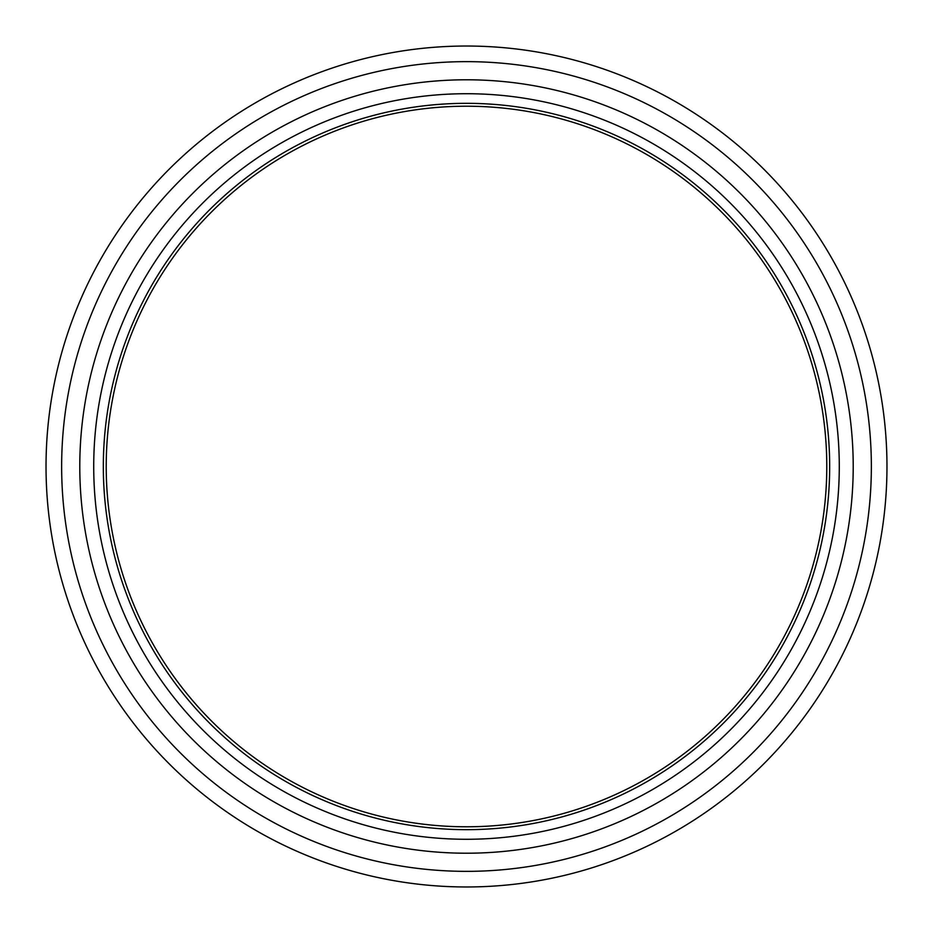 <?xml version="1.0" encoding="UTF-8"?>
<svg xmlns="http://www.w3.org/2000/svg" width="933" height="933" viewBox="0 0 933 933"><rect width="100%" height="100%" fill="white"/><g stroke="black" fill="none" stroke-linecap="round" stroke-linejoin="round"><path stroke-width="1.4" d="M443.688 886.35A420.468 420.468 0 0 0 886.35 489.312A420.468 420.468 0 0 0 489.312 46.65A420.468 420.468 0 0 0 46.65 443.688A420.468 420.468 0 0 0 443.688 886.35A420.468 420.468 0 0 0 886.35 489.312A420.468 420.468 0 0 0 489.312 46.65M445.519 852.645A386.717 386.717 0 0 0 852.645 487.481A386.717 386.717 0 0 0 487.481 80.355A386.717 386.717 0 0 0 80.355 445.519A386.717 386.717 0 0 0 445.519 852.645M446.79 829.134A363.17 363.17 0 0 0 829.134 486.21A363.17 363.17 0 0 0 486.21 103.866A363.17 363.17 0 0 0 103.866 446.79A363.17 363.17 0 0 0 446.79 829.134A363.17 363.17 0 0 1 103.866 446.79A363.17 363.17 0 0 1 486.21 103.866M486.046 106.747A360.278 360.278 0 0 0 106.747 446.954A360.278 360.278 0 0 0 446.954 826.253A360.278 360.278 0 0 0 826.253 486.046A360.278 360.278 0 0 0 486.046 106.747M444.528 870.757A404.852 404.852 0 0 0 870.757 488.472A404.852 404.852 0 0 0 488.472 62.243A404.852 404.852 0 0 0 62.243 444.528A404.852 404.852 0 0 0 444.528 870.757M446.277 838.732A372.78 372.78 0 0 0 838.732 486.723A372.78 372.78 0 0 0 486.723 94.268A372.78 372.78 0 0 0 94.268 446.277A372.78 372.78 0 0 0 446.277 838.732"/></g></svg>
